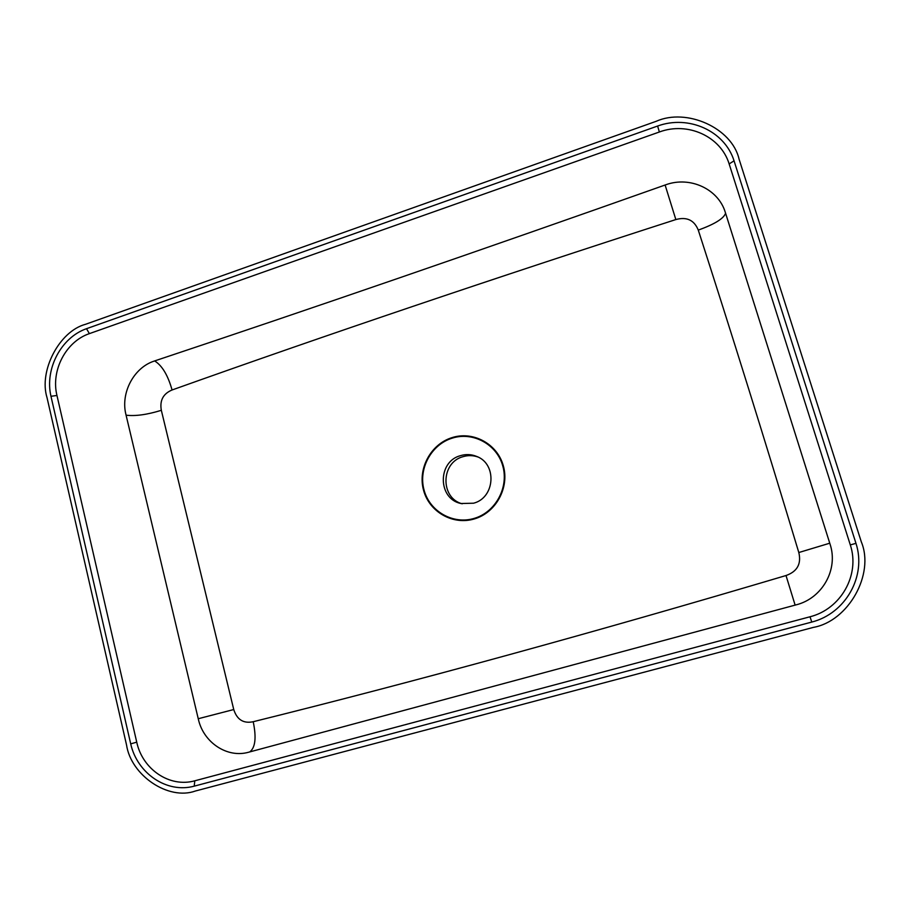 <?xml version="1.0" encoding="UTF-8"?>
<svg xmlns="http://www.w3.org/2000/svg" width="910" height="910" viewBox="0 0 910 910"><rect width="100%" height="100%" fill="white"/><g stroke="black" fill="none" stroke-linecap="round" stroke-linejoin="round"><path stroke-width="1.36" d="M474.247 518.381C453.066 524.854 429.656 511.431 424.06 490.058C418.156 468.775 431.226 444.58 452.168 438.154C473.018 431.408 496.86 444.296 502.775 465.943C509.009 487.498 495.518 512.228 474.247 518.381M460.449 455.66C437.391 461.597 437.664 498.816 460.915 503.514L473.564 503.207C495.063 497.85 497.269 463.907 476.681 456.433C471.391 454.261 465.977 454.01 460.449 455.66M477.887 456.979C472.972 455.273 468.013 455.182 463.008 456.683C440.77 462.416 440.087 498.02 462.2 503.799M850.304 544.908L729.149 163.925C720.709 136.318 687.63 121.428 659.363 131.995L89.385 333.629C65.941 341.5 50.755 370.438 56.955 395.475L136.739 742.173C142.483 769.314 169.624 787.867 194.774 780.814L810.014 616.775C840.942 609.017 860.268 574.858 850.304 544.908L855.969 543.35C866.741 576.144 845.595 613.499 811.777 622.065L194.239 786.149C166.894 793.668 137.251 773.432 130.699 743.857L50.971 396.282C44.544 368.994 61.129 337.462 86.518 328.692L657.623 126.035C688.517 114.694 724.701 130.812 734.052 160.831L855.969 543.35M198.243 718.729L125.876 414.334C120.575 392.949 133.668 367.89 153.858 361.202L154.643 360.929C311.038 308.774 481.197 250.136 665.108 185.014L666.04 184.685C690.087 176.028 718.377 188.962 725.35 212.485L830.068 544.191C838.554 569.364 822.356 598.359 796.113 604.854L248.692 752.206C227.409 758.383 203.692 742.742 198.414 719.469L198.243 718.729L233.745 709.538C236.987 719.696 243.482 723.757 253.219 721.721C416.712 681.158 594.31 632.427 786.012 575.529C797.24 571.571 801.505 563.904 798.809 552.529C765.128 440.793 731.617 333.31 698.277 230.094C694.228 220.106 686.754 216.591 675.846 219.56C493.413 278.426 325.484 335.233 172.07 389.98C163.163 393.723 159.58 400.502 161.332 410.308L233.745 709.538M47.024 397.647L126.547 745.006C131.051 775.388 168.327 800.789 195.388 791.017L813.426 627.377C848.37 621.223 874.817 574.199 861.315 541.871L739.057 159.102C731.981 127.889 686.493 107.687 656.167 121.314L85.494 324.313C59.4 331.195 38.652 370.859 47.024 397.647M474.394 518.916C495.961 512.694 509.634 487.623 503.31 465.784C497.315 443.841 473.154 430.783 452.02 437.63C430.794 444.137 417.565 468.639 423.548 490.217C429.201 511.875 452.93 525.491 474.394 518.916M253.219 721.721C256.506 737.601 255.357 747.667 249.749 751.91M126.081 415.188C135.385 416.314 147.124 414.698 161.332 410.308M786.012 575.529L795.124 605.116M154.643 360.929C162.105 365.536 167.918 375.227 172.07 389.98M798.809 552.529L829.749 543.202M665.108 185.014L675.846 219.56M698.277 230.094C714.589 224.213 723.689 218.593 725.588 213.236M729.149 163.925L734.052 160.831M811.777 622.065L810.014 616.775M659.363 131.995L657.623 126.035M194.239 786.149L194.774 780.814M89.385 333.629L86.518 328.692M130.699 743.857L136.739 742.173M56.955 395.475L50.971 396.282"/></g></svg>
